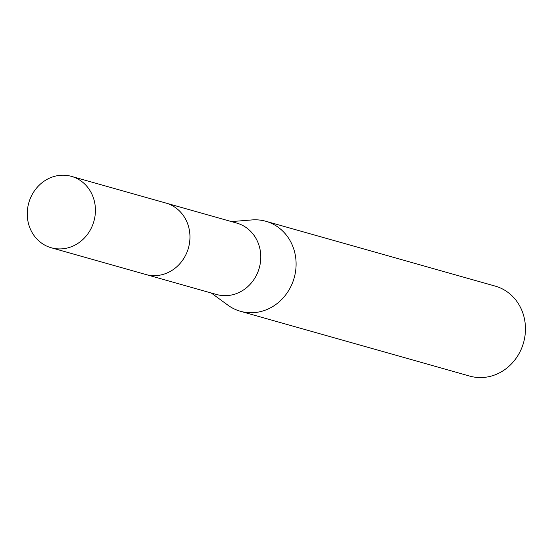 <?xml version="1.0" encoding="UTF-8"?>
<svg xmlns="http://www.w3.org/2000/svg" width="553" height="553" viewBox="0 0 553 553"><rect width="100%" height="100%" fill="white"/><g stroke="black" fill="none" stroke-linecap="round" stroke-linejoin="round"><path stroke-width="0.83" d="M146.711 274.751L216.603 294.5A37.099 33.837 -74.2 0 0 231.901 294.922A37.099 33.837 -74.2 0 0 260.691 259.737A37.099 33.837 -74.2 0 0 236.781 223.101L166.888 203.345M211.232 292.986L227.919 305.173A46.763 42.657 -74.2 0 0 240.41 311.277A46.763 42.657 -74.2 0 0 259.696 311.809A46.763 42.657 -74.2 0 0 295.986 267.458A46.763 42.657 -74.2 0 0 265.855 221.276A46.763 42.657 -74.2 0 0 252.009 219.928L231.417 221.587M240.41 311.277L469.774 376.102A46.763 42.657 -74.2 0 0 489.052 376.634A46.763 42.657 -74.2 0 0 525.35 332.284A46.763 42.657 -74.2 0 0 495.212 286.101L265.855 221.276M95.033 204.686A37.099 33.837 -74.2 0 0 71.427 176.366A37.099 33.837 -74.2 0 0 27.65 219.444A37.099 33.837 -74.2 0 0 51.249 247.765A37.099 33.837 -74.2 0 0 95.033 204.686M51.249 247.765L145.757 274.495A37.113 33.851 -74.2 0 0 189.561 231.396A37.113 33.851 -74.2 0 0 165.941 203.062L71.427 176.366"/></g></svg>
